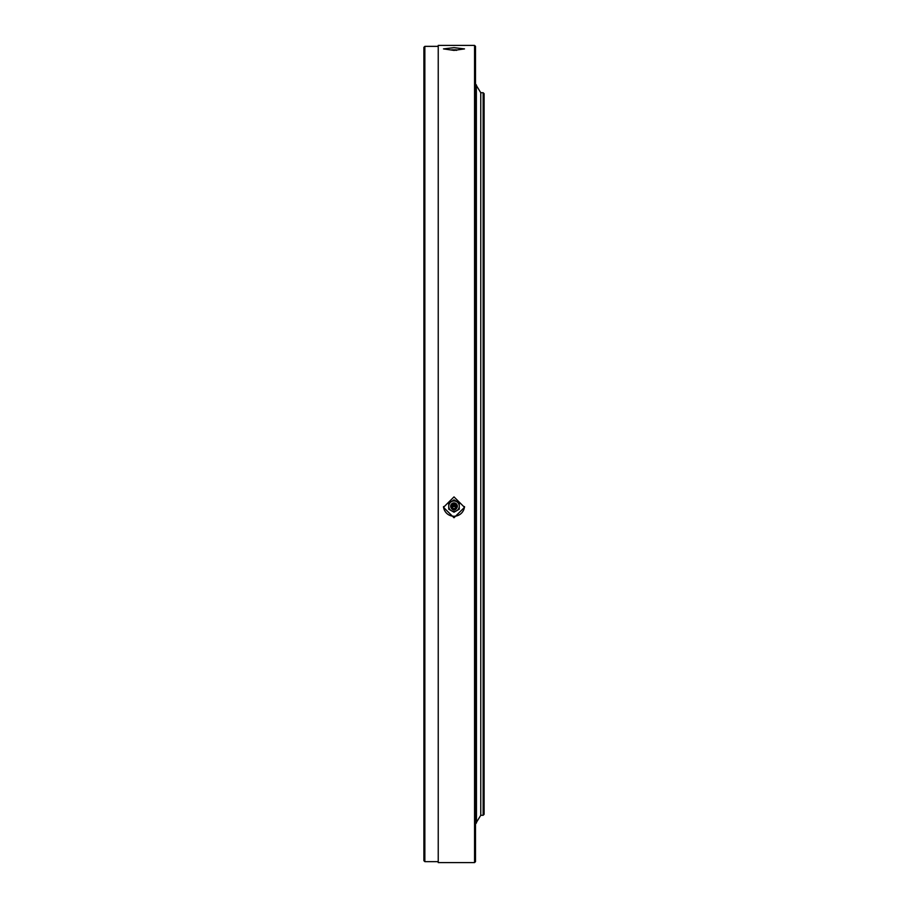<?xml version="1.0" encoding="UTF-8"?>
<svg xmlns="http://www.w3.org/2000/svg" width="908" height="908" viewBox="0 0 908 908"><rect width="100%" height="100%" fill="white"/><g stroke="black" fill="none" stroke-linecap="round" stroke-linejoin="round"><path stroke-width="1.36" d="M483.147 92.707L484.112 93.672L484.112 814.328L483.147 815.293L483.147 92.707L480.763 92.707L480.763 815.293L480.763 92.707L476.462 85.67M454 47.659L464.51 48.896L454 50.405L443.49 48.896L454 47.659M454 496.892L464.51 507.334L454 517.742L443.49 507.334L454 496.892M443.513 506.585A10.51 10.419 180 0 0 454 516.255A10.51 10.419 180 0 0 464.487 506.585M474.555 45.4L475.508 46.353L475.508 861.647L474.555 862.6L474.555 45.4L438.235 45.4L438.235 862.6L474.555 862.6M423.888 860.693L423.888 47.307L424.853 46.353L424.853 861.647L423.888 860.693M455.43 49.838L452.57 49.838L455.43 49.838M456.395 49.838L451.605 49.838L456.633 50.349M455.022 506.21A1.43 1.419 0 0 1 452.979 506.21M455.43 507.209A1.43 1.419 0 0 1 454 508.628A1.43 1.419 0 0 1 452.57 507.209A1.43 1.419 0 0 1 454 505.79A1.43 1.419 0 0 1 455.43 507.209M456.395 507.209A2.395 2.372 180 0 0 454 504.837A2.395 2.372 180 0 0 451.605 507.209A2.395 2.372 180 0 0 454 509.581A2.395 2.372 180 0 0 456.395 507.209M450.981 507.64A3.348 3.314 0 0 1 454 502.896A3.348 3.314 0 0 1 457.019 507.64M448.745 503.168L454 499.843L459.255 502.85L454 500.16L448.745 503.168L448.745 509.195L454 512.203L459.255 509.195L459.255 503.168M448.745 506.21A5.255 5.21 0 0 1 456.633 501.693A5.255 5.21 0 0 1 456.633 510.727A5.255 5.21 0 0 1 448.745 506.21M456.86 507.084A2.86 2.826 180 0 0 454 504.246A2.86 2.826 180 0 0 451.14 507.084A2.86 2.826 180 0 0 454 509.91A2.86 2.826 180 0 0 456.86 507.084M476.462 822.33L480.763 815.293L483.147 815.293M438.235 861.647L424.853 861.647M438.235 46.353L424.853 46.353M476.359 85.5L476.462 822.932L475.508 823.885M476.462 85.068L475.508 84.115M450.901 506.936C452.967 502.941 455.033 502.941 457.099 506.936C455.033 510.932 452.967 510.932 450.901 506.936"/></g></svg>
